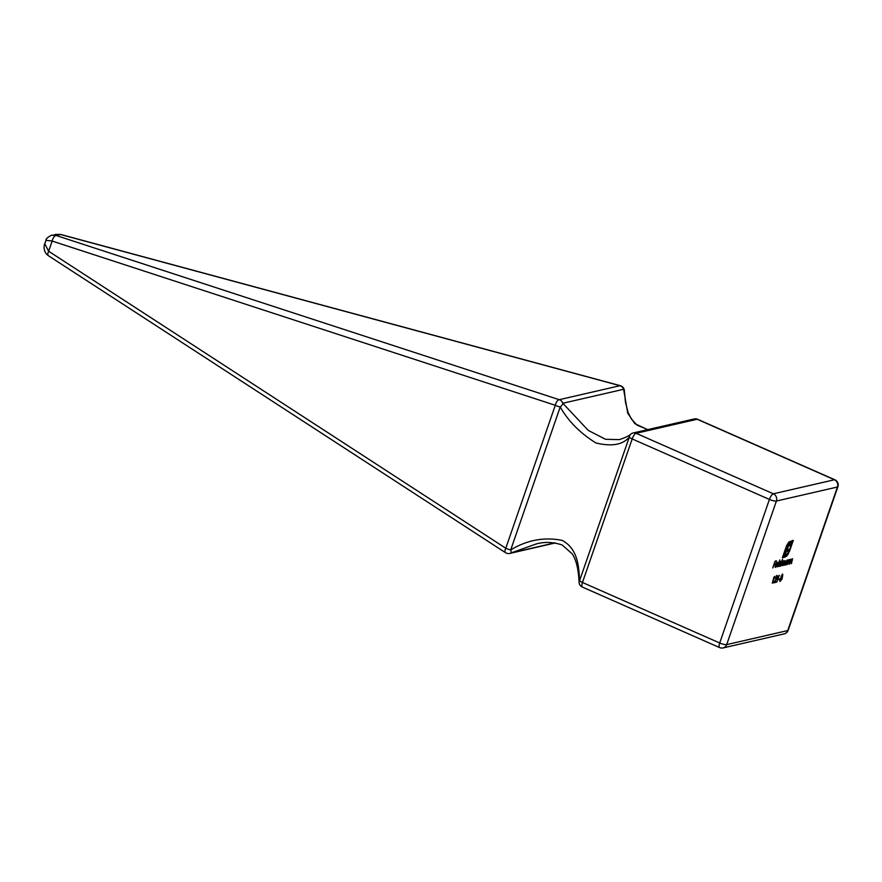 <?xml version="1.0" encoding="UTF-8"?>
<svg xmlns="http://www.w3.org/2000/svg" width="882" height="882" viewBox="0 0 882 882"><rect width="100%" height="100%" fill="white"/><g stroke="black" fill="none" stroke-linecap="round" stroke-linejoin="round"><path stroke-width="1.32" d="M788.872 542.022L793.293 540.357L789.599 551.018L786.876 555.925L784.87 557.137L789.059 551.14L792.312 541.746L789.831 542.32L788.133 543.852L783.326 556.333L784.065 556.156L787.483 546.62L789.28 544.073L791.088 543.4L790.515 545.043L788.497 546.167L786.964 549.762L789.048 549.288L788.486 550.908L786.402 551.382L784.385 557.248L782.356 557.722L786.667 545.517L788.872 542.022M778.828 579.595L780.173 578.647L778.828 579.595M777.064 575.681L777.24 577.49L774.462 582.043L775.807 581.734L775.565 582.429L773.602 582.881L776.954 577.611L776.81 576.376L775.344 578.151L777.285 575.692M777.13 566.939L779.798 559.927L777.13 566.939M784.892 560.511L783.855 565.395L784.638 561.128L782.422 565.726L783.194 561.47L780.713 566.112L782.433 561.161L782.389 561.966L783.448 560.842L783.701 561.889L785.057 560.522M783.448 560.842L783.437 561.768M792.433 558.78L791.474 563.642L792.179 559.397L789.633 564.072L791.341 559.111L791.297 559.949L792.62 558.791M792.389 560.246L791.804 559.232M785.024 564.921L785.245 562.782L787.229 559.982L787.736 560.787L788.31 559.805L786.601 564.767L786.634 563.962L785.189 565.097M789.996 559.342L789.037 564.204L789.743 559.96L787.185 564.623L788.905 559.673L788.85 560.511L790.184 559.353M789.941 560.809L789.368 559.794M773.933 577.192L774.881 576.343L772.268 583.178L773.933 577.192M778.552 566.409L778.773 564.271L780.757 561.47L781.254 562.319L782.532 559.298L780.129 566.255L780.162 565.45L778.718 566.586M780.757 561.47L780.824 562.121M775.653 566.795L775.091 567.17L775.355 565.075L776.171 563.366L777.318 562.253L777.461 564.701L775.576 565.142L775.708 566.784L776.987 565.792L775.267 567.38M777.318 562.253L777.825 563.036L777.119 562.859L775.818 564.524L777.417 564.16L776.976 562.793M778.376 576.178L779.313 575.318L776.711 582.164L778.376 576.178M779.842 581.304L781.331 576.299L782.775 574.358L782.014 579.121L780.008 581.492M772.731 567.953L775.08 561.173L776.48 560.853L775.091 561.812L774.374 563.896L775.521 563.631L775.278 564.326L774.131 564.59L772.731 567.953M535.826 544.106L510.976 552.97A5.568 1.345 65.1 0 0 510.711 549.927A5.568 1.268 -160.9 0 1 505.772 548.24L48.631 251.238L52.159 241.062L45.974 240.279L44.762 243.774L48.631 251.238A5.568 2.282 123 0 0 48.345 255.67L505.496 552.672A5.568 2.282 -57 0 1 505.772 548.24L555.285 405.279L52.159 241.062A5.568 2.591 108.1 0 1 56.084 235.472L559.21 399.689L620.002 385.71L60.417 234.48L51.597 235.229L56.084 235.472L60.417 234.48A5.568 1.356 -74.9 0 1 60.693 234.447L620.278 385.677A5.568 1.356 -74.9 0 0 620.002 385.71A5.568 5.105 77 0 1 623.618 389.282L562.826 403.261L588.25 430.394L605.504 439.291L619.252 439.622C625.305 437.692 629.23 435.796 631.038 433.944L631.038 433.944A5.568 4.807 -126.5 0 1 631.876 433.459A5.568 5.105 77 0 1 636.12 433.294L773.36 493.799L834.416 479.764L697.177 419.259L636.12 433.294A5.568 1.852 113.8 0 0 632.173 438.927L582.462 582.484L719.701 642.989L769.413 499.433L632.173 438.927A5.568 1.268 19.1 0 1 629.285 437.152C622.714 444.815 611.59 446.744 595.923 442.962C580.136 433.106 568.228 421.111 560.224 406.966L510.711 549.927C527.061 540.016 544.216 536.829 562.187 540.379C577.931 548.847 578.857 566.553 579.573 580.709L629.285 437.152A5.568 4.807 -126.5 0 1 631.038 433.944A5.568 5.568 0 0 1 633.1 432.996L694.145 418.961A5.568 5.105 77 0 1 697.177 419.259A5.568 1.852 113.8 0 1 697.64 419.292L834.879 479.786A5.568 1.852 -66.2 0 0 834.416 479.764A5.568 5.105 -103 0 1 837.448 487.007L776.403 501.042L726.691 644.61L787.736 630.564L837.448 487.007A5.568 1.268 -160.9 0 0 837.9 486.71A5.568 5.568 0 0 0 834.879 479.786M647.664 429.644L634.797 423.636L627.73 413.184L623.618 389.282A5.568 3.285 178.1 0 1 624.39 390.88L624.39 390.88A5.568 5.568 0 0 0 620.278 385.677M505.496 552.672A5.568 5.568 0 0 0 509.774 553.433A5.568 5.105 77 0 0 510.976 552.97L554.866 542.871M562.826 403.261A5.568 2.855 144.6 0 1 560.224 406.966A5.568 1.268 19.1 0 1 555.285 405.279A5.568 2.591 -71.9 0 1 559.21 399.689A5.568 5.105 77 0 1 562.826 403.261M535.661 544.15C544.095 541.603 552.959 541.901 562.242 545.021L572.231 553.863C576.222 559.838 578.504 569.265 579.066 582.142L579.066 582.142A5.568 3.274 -1.6 0 1 579.573 580.709A5.568 1.268 19.1 0 0 582.462 582.484A5.568 1.852 113.8 0 0 582.396 587.081L719.635 647.586A5.568 1.852 -66.2 0 1 719.701 642.989A5.568 1.268 -160.9 0 0 726.691 644.61A5.568 5.105 -103 0 1 723.13 647.917L784.175 633.871A5.568 5.105 -103 0 0 787.736 630.564A5.568 1.268 -160.9 0 0 788.188 630.266L837.9 486.71M786.149 563.752L784.969 564.899M787.196 562.352L787.02 560.588L785.498 562.727L785.664 564.502L787.196 562.352M785.002 564.271L785.664 564.502M789.467 560.599L789.258 559.75L789.467 560.599M791.904 560.037L791.694 559.188L791.904 560.037M782.962 560.632L783.227 561.68M779.677 565.241L778.497 566.387M780.283 561.25L780.768 562.099M780.724 563.841L780.548 562.077L779.027 564.215L779.192 565.99L780.724 563.841M778.53 565.759L779.192 565.99M776.833 562.043L777.351 562.826M776.976 564.491L775.443 564.844M776.579 575.461L776.755 577.28M775.201 581.866L775.565 582.429M775.08 582.208L773.867 582.495M779.567 578.779L779.931 579.342M781.529 578.912L782.08 577.445M780.835 580.367L779.809 581.282M782.29 574.149L782.499 575.726M781.099 576.034L781.529 577.126M782.246 575.759L782.036 574.855L782.246 575.759M782.731 575.968L782.521 575.064L781.584 576.244L781.772 577.236L782.731 575.968L782.102 574.877M781.375 576.155L781.772 577.236M781.75 579.198L781.54 577.931L780.283 579.595L780.526 580.797L781.75 579.198M779.831 580.577L780.526 580.797M792.686 540.49L792.257 541.724M786.876 555.925L788.365 553.775M786.402 555.704L784.881 556.818M789.831 542.32L792.312 541.746M789.357 542.099L788.133 543.852M790.481 543.533L790.515 545.043M788.541 545.341L788.497 546.167M788.012 545.947L787.968 547.083M787.483 546.873L787.494 548.251M787.009 548.042L786.964 549.762M788.442 549.42L788.486 550.908M788.001 550.699L786.402 551.382M785.928 551.173L784.815 555.991M784.341 555.781L784.385 557.248M783.9 557.038L782.477 557.369M775.884 560.985L776.237 561.547M775.763 561.327L774.958 561.514M774.914 563.763L775.278 564.326M774.793 564.116L773.999 564.304M769.413 499.433A5.568 1.852 -66.2 0 1 773.36 493.799A5.568 5.105 -103 0 1 776.403 501.042A5.568 1.268 -160.9 0 1 769.413 499.433M51.608 235.229C47.76 237.093 45.875 238.768 45.974 240.279M44.762 243.774C44.265 244.06 42.457 251.613 48.345 255.67M647.84 429.611L637.102 425.146L631.446 419.093L628.204 412.732L625.459 402.28L624.39 390.88M60.693 234.447L55.191 234.403M579.066 582.142A5.568 5.568 0 0 0 582.396 587.081M697.64 419.292A5.568 5.568 0 0 0 694.145 418.961M509.774 553.433L555.34 542.948M784.175 633.871A5.568 5.568 0 0 0 788.188 630.266M719.635 647.586A5.568 5.568 0 0 0 723.13 647.917"/></g></svg>
